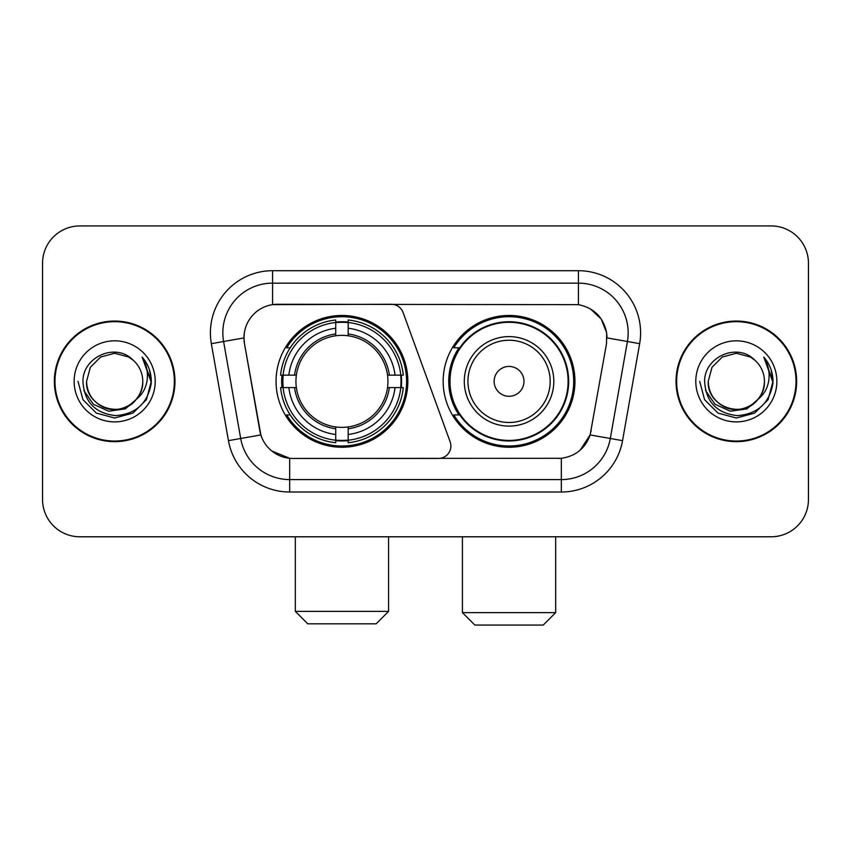 <?xml version="1.0" encoding="UTF-8"?>
<svg xmlns="http://www.w3.org/2000/svg" width="851" height="851" viewBox="0 0 851 851"><rect width="100%" height="100%" fill="white"/><g stroke="black" fill="none" stroke-linecap="round" stroke-linejoin="round"><path stroke-width="1.28" d="M272.565 270.703L272.565 304.647L391.386 304.275A12.435 12.435 0 0 1 403.066 312.455L450.126 441.765A12.435 12.435 0 0 1 438.446 458.444L292.893 458.444A33.572 33.572 0 0 1 259.832 430.712L244.482 343.676L260.863 434.935L240.695 438.488L223.59 341.506A49.73 49.73 0 0 1 272.565 283.138L578.435 283.138A49.73 49.73 0 0 1 627.41 341.506L610.305 438.488A49.73 49.73 0 0 1 561.33 479.581L289.67 479.581A49.73 49.73 0 0 1 240.695 438.488L228.451 440.648L211.346 343.666A62.166 62.166 0 0 1 272.565 270.703L578.435 270.703L578.435 304.647C594.009 307.892 603.412 317.295 606.657 332.869L606.518 343.676L590.137 434.935C585.233 448.456 575.627 456.242 561.33 458.295L292.893 458.444M276.054 381.365A65.899 65.899 0 0 0 341.942 447.254A65.899 65.899 0 0 0 407.842 381.365A65.899 65.899 0 0 0 341.942 315.466A65.899 65.899 0 0 0 276.054 381.365M578.435 304.647L277.543 304.275A33.572 33.572 0 0 0 244.482 343.676L243.971 337.911L223.59 341.506A49.73 49.73 0 0 1 222.834 332.869M281.968 387.577A60.304 60.304 0 0 1 281.968 375.142M458.955 414.926A60.304 60.304 0 0 1 458.955 347.793M574.946 381.365A65.899 65.899 0 0 1 509.058 447.254A65.899 65.899 0 0 1 443.158 381.365A65.899 65.899 0 0 1 509.058 315.466A65.899 65.899 0 0 1 574.946 381.365M54.358 381.365A60.304 60.304 0 0 0 114.662 441.658A60.304 60.304 0 0 0 174.966 381.365A60.304 60.304 0 0 0 114.662 321.061A60.304 60.304 0 0 0 54.358 381.365M676.034 381.365A60.304 60.304 0 0 0 736.338 441.658A60.304 60.304 0 0 0 796.642 381.365A60.304 60.304 0 0 0 736.338 321.061A60.304 60.304 0 0 0 676.034 381.365M243.971 337.847L244.343 332.869M578.435 270.703A62.166 62.166 0 0 1 639.654 343.666L622.549 440.648A62.166 62.166 0 0 1 561.33 492.016L289.67 492.016L289.67 458.295L271.746 450.956M590.254 308.775L601.221 318.976L606.657 332.869L607.029 337.911L639.654 343.666M561.33 492.016L561.33 458.295L558.107 458.444M627.41 341.506L610.305 438.488L590.137 434.935L580.116 450.232M591.168 430.712L590.966 431.765M260.034 431.765L259.832 430.712M808.45 263.246A37.295 37.295 0 0 0 771.155 225.941L79.845 225.941A37.295 37.295 0 0 0 42.55 263.246L42.55 499.484A37.295 37.295 0 0 0 79.845 536.779L771.155 536.779A37.295 37.295 0 0 0 808.45 499.484L808.45 263.246L808.45 499.484M42.55 263.246L42.55 499.484M771.155 225.941L79.845 225.941M79.845 536.779L771.155 536.779M174.349 381.365A59.676 59.676 0 0 0 114.662 321.678A59.676 59.676 0 0 0 54.985 381.365A59.676 59.676 0 0 0 114.662 441.041A59.676 59.676 0 0 0 174.349 381.365M137.99 397.906L125.299 408.884L108.673 411.203L93.376 404.278L83.813 390.471M142.766 381.365C143.723 402.14 118.129 416.916 100.609 405.693C91.631 400.066 86.94 391.96 86.568 381.365L90.334 367.313L100.609 357.026L114.662 353.261L128.714 357.026L133.075 360.133C115.832 342.059 82.632 356.941 82.941 381.365C84.206 401.885 95.078 413.299 115.566 415.618C135.745 414.16 147.638 403.438 151.255 383.471L151.308 381.365C151.201 372.142 148.138 364.047 142.106 357.08C146.691 364.6 148.308 372.695 146.957 381.365C145.638 388.737 142.053 394.747 136.192 399.417A28.104 28.104 0 0 0 142.766 381.365C142.383 391.96 137.702 400.066 128.714 405.693C111.204 416.916 85.611 402.14 86.568 381.365L90.334 367.313L100.609 357.026L114.662 353.261L128.714 357.026L133.075 360.133L128.714 357.026L114.662 353.261L100.609 357.026L90.334 367.313L86.568 381.365C86.94 391.96 91.631 400.066 100.609 405.693C118.129 416.916 143.723 402.14 142.766 381.365A28.104 28.104 0 0 0 133.075 360.133M136.192 399.417C121.278 419.575 85.1 406.682 86.568 381.365M74.133 381.365A40.529 40.529 0 0 0 114.662 421.894A40.529 40.529 0 0 0 155.201 381.365A40.529 40.529 0 0 0 114.662 340.825A40.529 40.529 0 0 0 74.133 381.365M142.106 357.08L151.297 382.429L149.585 370.259L151.297 382.429L149.585 370.259L151.297 382.429L142.383 357.388L151.297 382.429L142.383 357.388L151.308 381.365L146.404 399.683L132.99 413.097L114.662 418.011L96.344 413.097L82.93 399.683L78.015 381.365M142.383 357.388L151.297 382.45M796.015 381.365A59.676 59.676 0 0 0 736.338 321.678A59.676 59.676 0 0 0 676.651 381.365A59.676 59.676 0 0 0 736.338 441.041A59.676 59.676 0 0 0 796.015 381.365M759.656 397.906L746.965 408.884L730.349 411.203L715.042 404.278L705.49 390.471M764.432 381.365C765.389 402.14 739.796 416.916 722.286 405.693C713.298 400.066 708.617 391.96 708.234 381.365L712 367.313L722.286 357.026L736.338 353.261L750.391 357.026L754.741 360.133C737.498 342.059 704.298 356.941 704.607 381.365C705.873 401.885 716.755 413.299 737.243 415.618C757.411 414.16 769.304 403.438 772.921 383.471L772.985 381.365C772.878 372.142 769.815 364.047 763.783 357.08C768.368 364.6 769.985 372.695 768.623 381.365C767.315 388.737 763.73 394.747 757.869 399.417A28.104 28.104 0 0 0 764.432 381.365C764.06 391.96 759.369 400.066 750.391 405.693C732.871 416.916 707.277 402.14 708.234 381.365L712 367.313L722.286 357.026L736.338 353.261L750.391 357.026L754.741 360.133L750.391 357.026L736.338 353.261L722.286 357.026L712 367.313L708.234 381.365C708.617 391.96 713.298 400.066 722.286 405.693C739.796 416.916 765.389 402.14 764.432 381.365A28.104 28.104 0 0 0 754.741 360.133M757.869 399.417C742.955 419.575 706.777 406.682 708.234 381.365M695.799 381.365A40.529 40.529 0 0 0 736.338 421.894A40.529 40.529 0 0 0 776.867 381.365A40.529 40.529 0 0 0 736.338 340.825A40.529 40.529 0 0 0 695.799 381.365M763.783 357.08L772.963 382.429L771.261 370.259L772.963 382.429L771.261 370.259L772.963 382.429L764.06 357.388L772.963 382.429L764.06 357.388L772.985 381.365L768.07 399.683L754.656 413.097L736.338 418.011L718.01 413.097L704.596 399.683L699.692 381.365M764.06 357.388L772.963 382.45M376.142 623.815L307.754 623.815L295.318 611.38L388.577 611.38L376.142 623.815M348.165 440.222L348.165 442.722A61.666 61.666 0 0 0 403.3 387.577L400.8 387.577A59.187 59.187 0 0 1 348.165 440.222L348.165 434.467A53.464 53.464 0 0 0 395.045 387.577L387.524 387.577A46.007 46.007 0 0 0 348.165 335.783L348.165 322.508A59.187 59.187 0 0 1 400.8 375.142L403.3 375.142A61.666 61.666 0 0 0 348.165 320.008L348.165 322.508M283.096 387.577L280.596 387.577A61.666 61.666 0 0 0 335.73 442.722L335.73 440.222A59.187 59.187 0 0 1 283.096 387.577L288.851 387.577A53.464 53.464 0 0 0 335.73 434.467L335.73 426.947A46.007 46.007 0 0 0 387.524 387.577L389.364 387.577A47.826 47.826 0 0 1 348.165 428.776L348.165 434.467M335.73 322.508L335.73 320.008A61.666 61.666 0 0 0 280.596 375.142L283.096 375.142A59.187 59.187 0 0 1 335.73 322.508L335.73 328.263A53.464 53.464 0 0 0 288.851 375.142L296.361 375.142A46.007 46.007 0 0 0 335.73 426.947L335.73 428.776A47.826 47.826 0 0 1 294.531 387.577L288.851 387.577M283.213 387.577A59.059 59.059 0 0 1 283.213 375.142M348.165 322.635A59.059 59.059 0 0 0 335.73 322.635M400.683 375.142A59.059 59.059 0 0 1 400.683 387.577M400.8 375.142L395.045 375.142A53.464 53.464 0 0 0 348.165 328.263M395.045 387.577L400.8 387.577M335.73 434.467L335.73 440.222M387.524 375.142L395.045 375.142M348.165 427.021L348.165 428.776M335.73 426.947A46.007 46.007 0 0 1 296.361 387.577L294.531 387.577M348.165 440.095A59.059 59.059 0 0 1 335.73 440.095M288.851 375.142L283.096 375.142M335.73 335.698L335.73 328.263M348.165 335.783A46.007 46.007 0 0 0 296.361 375.142L294.531 375.142A47.826 47.826 0 0 1 335.73 333.943M348.165 335.698L348.165 333.943A47.826 47.826 0 0 1 389.364 375.142M290.212 347.793L286.691 347.793A64.655 64.655 0 0 1 406.597 381.365A64.655 64.655 0 0 1 286.691 414.926L290.212 414.926M543.246 625.059L474.858 625.059L462.423 612.624L555.682 612.624L543.246 625.059M523.971 381.365A14.924 14.924 0 0 0 509.058 366.441A14.924 14.924 0 0 0 494.133 381.365A14.924 14.924 0 0 0 509.058 396.279A14.924 14.924 0 0 0 523.971 381.365M553.81 381.365A44.763 44.763 0 0 0 509.058 336.602A44.763 44.763 0 0 0 464.295 381.365A44.763 44.763 0 0 0 509.058 426.117A44.763 44.763 0 0 0 553.81 381.365A44.763 44.763 0 0 1 509.058 426.117A44.763 44.763 0 0 1 464.295 381.365M568.106 381.365A59.059 59.059 0 0 0 509.058 322.306A59.059 59.059 0 0 0 449.998 381.365A59.059 59.059 0 0 0 509.058 440.424A59.059 59.059 0 0 0 568.106 381.365M573.702 381.365A64.655 64.655 0 0 1 453.796 414.926L459.785 414.926A59.613 59.613 0 0 0 548.491 426.064A59.613 59.613 0 0 0 548.491 336.656A59.613 59.613 0 0 0 459.785 347.793L453.796 347.793A64.655 64.655 0 0 1 573.702 381.365M289.67 492.016A62.166 62.166 0 0 1 228.451 440.648M211.346 343.666L223.59 341.506M610.305 438.488L622.549 440.648M348.165 426.947A46.007 46.007 0 0 0 387.524 387.577M335.73 440.648A59.613 59.613 0 0 0 348.165 440.648M401.236 387.577A59.613 59.613 0 0 0 401.236 375.142M348.165 322.072A59.613 59.613 0 0 0 335.73 322.072M550.172 381.365A41.114 41.114 0 0 0 509.058 340.24A41.114 41.114 0 0 0 467.933 381.365A41.114 41.114 0 0 0 509.058 422.479A41.114 41.114 0 0 0 550.172 381.365M388.577 536.779L388.577 611.38M295.318 536.779L295.318 611.38M555.682 536.779L555.682 612.624M462.423 536.779L462.423 612.624"/></g></svg>
